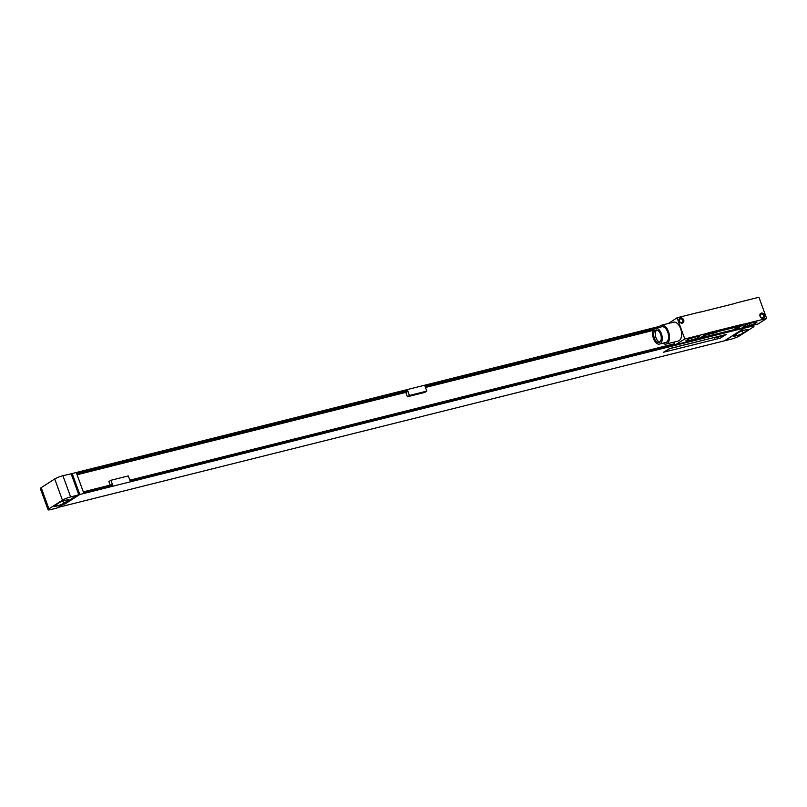 <?xml version="1.0" encoding="UTF-8"?>
<svg xmlns="http://www.w3.org/2000/svg" width="807" height="807" viewBox="0 0 807 807"><rect width="100%" height="100%" fill="white"/><g stroke="black" fill="none" stroke-linecap="round" stroke-linejoin="round"><path stroke-width="1.21" d="M753.637 325.372L753.96 326.26A6.345 0.968 160 0 1 753.113 327.148L739.585 335.823A6.345 0.968 160 0 1 731.394 339.081L57.993 507.432M753.96 326.26A6.345 0.968 160 0 0 751.075 326.452L744.427 328.116L724.747 340.746M736.579 335.712A5.074 0.777 160 0 0 743.136 333.109L747.312 330.426A5.074 0.777 160 0 0 747.988 329.72A5.074 0.777 160 0 0 745.688 329.871L744.861 330.073A5.074 0.777 160 0 0 738.314 332.686L734.128 335.369A5.074 0.777 160 0 0 733.452 336.075A5.074 0.777 160 0 0 735.762 335.924L736.579 335.712L736.014 334.159M744.427 328.116L724.696 340.635M659.672 326.341L72.166 473.527L79.802 494.489L744.387 328.005M654.931 328.56L425.017 386.16L426.812 391.102L424.785 392.404L407.384 396.762L409.421 395.46L426.812 391.102M110.176 485.108L108.884 481.577L110.912 480.276L112.718 485.219L83.555 492.522L76.604 473.437L407.616 390.517L409.421 395.46M110.912 480.276L128.303 475.918L130.109 480.861L674.642 344.448M78.783 494.752L71.147 473.78L62.916 475.716A6.345 0.968 -20 0 0 54.725 478.965L41.197 487.65L48.914 508.854A6.345 0.968 160 0 0 48.067 509.742A6.345 0.968 160 0 0 50.952 509.55L57.095 508.007L77.24 495.135L78.783 494.752L64.731 504.163L79.802 494.489M77.29 495.256L70.633 496.92A6.345 0.968 160 0 0 62.442 500.169L48.914 508.854M407.616 390.517L76.655 473.588M654.527 328.812L425.067 386.301M405.8 392.394L407.384 396.762M407.222 390.77L407.515 391.597L406.597 392.192L77.079 474.738M407.515 391.597L76.958 474.405M653.569 329.952L425.36 387.128M653.357 330.366L425.481 387.461M83.303 491.846L112.012 484.654L112.264 485.33M674.4 343.762L129.856 480.175M71.268 474.102L72.166 473.527M58.074 507.633L76.695 495.629M726.492 334.461L669.679 348.523L663.647 352.145M48.067 509.742L40.35 488.538A6.345 0.968 -20 0 1 41.197 487.65M67.899 500.633A5.074 0.777 160 0 0 68.575 499.926A5.074 0.777 160 0 0 66.265 500.078L65.448 500.29A5.074 0.777 160 0 0 58.891 502.892L54.715 505.575A5.074 0.777 160 0 0 54.039 506.282A5.074 0.777 160 0 0 56.349 506.13L57.166 505.918A5.074 0.777 160 0 0 63.713 503.316L67.899 500.633L67.596 499.815M720.459 338.093L725.997 334.542L669.719 348.634L663.606 352.225L720.459 338.093M766.65 318.462L744.135 324.101L735.53 329.629L758.035 323.99L766.65 318.462L758.933 297.258L736.418 302.897A12.69 10.37 57.3 0 1 734.723 303.513L701.414 311.855A12.69 10.37 57.3 0 1 699.588 312.127L677.073 317.766L668.519 323.446M749.622 325.382A5.135 0.787 160 0 0 754.606 323.617A5.135 0.787 160 0 0 756.936 322.033A5.135 0.787 160 0 0 754.606 322.185L750.51 323.214A5.135 0.787 160 0 0 745.527 324.979A5.135 0.787 160 0 0 743.186 326.573A5.135 0.787 160 0 0 745.527 326.411L749.622 325.382L748.987 323.647M744.135 324.101A12.69 10.37 57.3 0 0 742.309 324.364L709 332.706L700.395 338.234A12.69 10.37 57.3 0 0 698.691 338.849L707.305 333.331L684.79 338.97L674.884 345.103L757.48 324.121M698.691 338.849L676.185 344.498M692.325 339.737A5.135 0.787 160 0 0 697.309 337.972A5.135 0.787 160 0 0 699.639 336.388A5.135 0.787 160 0 0 697.298 336.539L693.213 337.568A5.135 0.787 160 0 0 688.22 339.333A5.135 0.787 160 0 0 685.889 340.927A5.135 0.787 160 0 0 688.23 340.766L692.325 339.737L691.69 338.002M709 332.706A12.69 10.37 57.3 0 0 707.305 333.331M677.073 317.766L684.79 338.97M760.043 316.263A2.794 2.28 -122.7 0 1 761.354 313.106A2.794 2.28 -122.7 0 1 764.542 315.133A2.794 2.28 -122.7 0 1 763.24 318.291A2.794 2.28 -122.7 0 1 760.043 316.263M679.181 321.095A2.794 2.28 -122.7 0 1 680.483 317.938A2.794 2.28 -122.7 0 1 683.68 319.965A2.794 2.28 -122.7 0 1 682.379 323.123A2.794 2.28 -122.7 0 1 679.181 321.095M673.805 342.128L674.884 345.103M739.081 326.31L707.85 333.957L701.818 337.588M662.87 343.237A9.704 5.387 -104.1 0 0 666.118 344.054L678.243 341.018A9.704 5.387 -104.1 0 0 679.171 340.615A9.704 5.387 -104.1 0 0 680.876 329.427A9.704 5.387 -104.1 0 0 673.532 322.185L661.407 325.231A9.704 5.387 -104.1 0 0 660.489 325.625A9.704 5.387 -104.1 0 0 658.926 327.481M735.53 329.629A12.69 10.37 57.3 0 0 733.694 329.892L734.35 329.478M666.118 344.054A9.704 5.387 -104.1 0 0 667.046 343.651A9.704 5.387 -104.1 0 0 668.751 332.464A9.704 5.387 -104.1 0 0 661.407 325.231M659.44 344.095L665.735 342.511A8.12 4.509 -104.1 0 0 666.511 342.178A8.12 4.509 -104.1 0 0 667.934 332.817A8.12 4.509 -104.1 0 0 661.79 326.764L655.496 328.338A8.12 4.509 -104.1 0 0 654.729 328.681A8.12 4.509 -104.1 0 0 653.297 338.032A8.12 4.509 -104.1 0 0 659.44 344.095A8.12 4.509 -104.1 0 0 660.217 343.752A8.12 4.509 -104.1 0 0 661.649 334.401A8.12 4.509 -104.1 0 0 655.496 328.338M655.304 330.265A6.406 3.561 -104.1 0 0 654.174 337.649A6.406 3.561 -104.1 0 0 659.026 342.43A6.406 3.561 -104.1 0 0 659.642 342.168A6.406 3.561 -104.1 0 0 660.762 334.784A6.406 3.561 -104.1 0 0 655.92 330.002A6.406 3.561 -104.1 0 0 655.304 330.265M656.777 329.972A6.406 3.561 -104.1 0 0 655.657 336.67A6.406 3.561 -104.1 0 0 659.803 342.047M701.949 337.497L733.049 329.942L739.162 326.351L707.89 334.078L701.908 337.376M760.265 316.334A2.088 1.715 -122.7 0 1 763.644 315.487A2.088 1.715 -122.7 0 1 760.265 316.334M679.403 321.166A2.088 1.715 -122.7 0 1 682.783 320.318A2.088 1.715 -122.7 0 1 679.403 321.166M723.788 335.813L725.382 334.935L723.788 335.813M722.326 336.085L724.303 335.218L722.326 336.085M721.851 336.297L723.435 335.419L721.851 336.297M720.651 336.6L722.245 335.722L720.651 336.6M719.935 336.781L721.529 335.904L719.935 336.781M720.167 336.428L719.188 336.862L720.167 336.428M718.644 337.104L720.227 336.226L718.644 337.104M717.786 337.316L719.279 336.479L717.786 337.316M717.171 337.296L718.855 336.569L717.171 337.296M716.717 337.427L717.574 336.943L716.717 337.427M717.019 337.346L717.968 336.801L717.019 337.346M715.537 337.709L717.231 336.973L715.537 337.709M715.073 337.911L716.364 337.195L715.073 337.911M714.316 338.194L715.9 337.306L714.316 338.194M716.878 332.313L715.849 332.575L716.878 332.313M715.436 332.676L714.407 332.928L715.436 332.676M713.993 333.039L712.974 333.291L713.993 333.039M712.773 333.099L711.724 333.604L712.773 333.099M711.471 333.604L710.594 333.856L711.471 333.604M710.342 333.705L709.06 334.391L710.342 333.705M708.294 334.219L709.182 334.037L708.294 334.219M708.183 334.38L709.01 334.088L708.183 334.38M707.255 334.512L706.639 334.875L707.255 334.512M743.136 333.109L742.319 330.86M735.762 335.924L735.288 334.623M747.312 330.426L747.02 329.609M70.633 496.92L62.916 475.716M56.349 506.13L55.875 504.829M57.166 505.918L56.601 504.365M63.713 503.316L62.896 501.076M62.442 500.169L54.725 478.965M745.527 326.411L745.083 325.191M688.23 340.766L687.786 339.545M742.309 324.364L739.162 326.391"/></g></svg>
